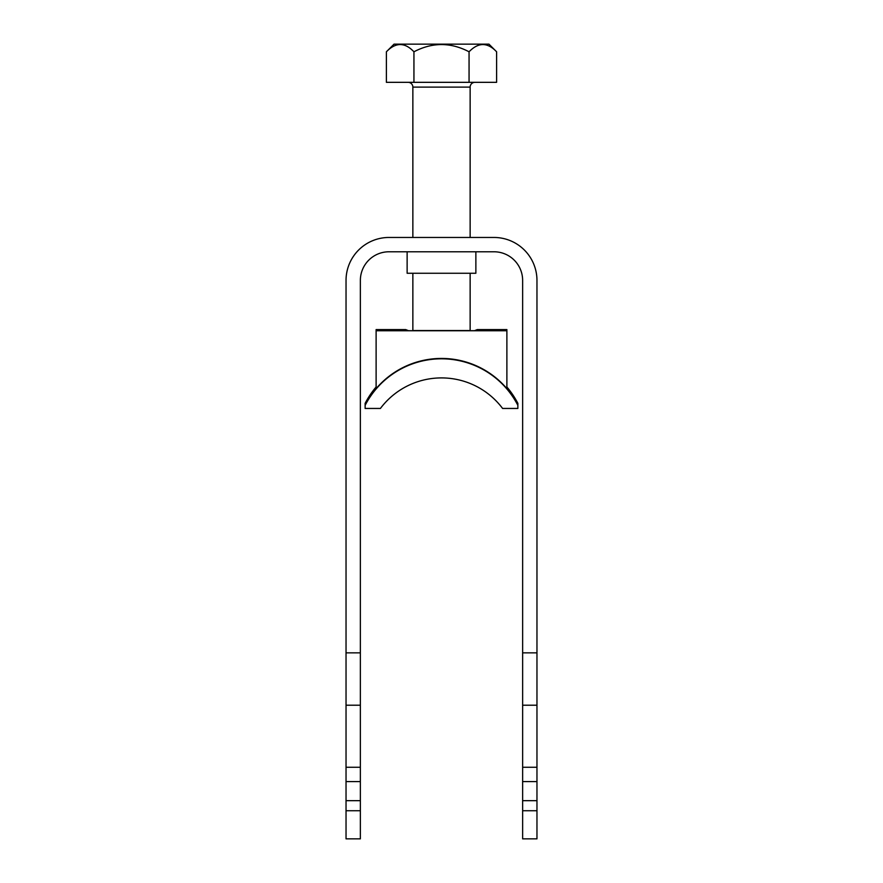 <?xml version="1.0" encoding="UTF-8"?>
<svg xmlns="http://www.w3.org/2000/svg" width="883" height="883" viewBox="0 0 883 883"><rect width="100%" height="100%" fill="white"/><g stroke="black" fill="none" stroke-linecap="round" stroke-linejoin="round"><path stroke-width="1.32" d="M475.871 251.776L475.871 273.255L407.129 273.255L407.129 251.776M536.963 652.846L536.963 280.408A42.958 42.958 0 0 0 494.005 237.461L388.995 237.461A42.958 42.958 0 0 0 346.037 280.408L346.037 652.846L360.363 652.846L360.363 280.408A28.642 28.642 0 0 1 388.995 251.776L494.005 251.776A28.642 28.642 0 0 1 522.637 280.408L522.637 652.846L536.963 652.846L536.963 705.208L522.637 705.208L522.637 652.846M536.963 800.671L522.637 800.671L522.637 838.85L536.963 838.85L536.963 705.208M346.037 800.671L346.037 781.576L360.363 781.576L360.363 800.671L346.037 800.671L346.037 838.85L360.363 838.85L360.363 810.737L346.037 810.737M522.637 800.671L522.637 705.208M536.963 781.576L522.637 781.576M346.037 652.846L346.037 781.576M360.363 652.846L360.363 781.576M360.363 800.671L360.363 810.737M346.037 705.208L360.363 705.208M360.363 767.261L346.037 767.261M522.637 767.261L536.963 767.261M522.637 810.737L536.963 810.737M408.089 82.329A4.768 4.768 0 0 1 412.858 87.108L412.858 237.461M474.911 82.329A4.768 4.768 0 0 0 470.142 87.108L412.858 87.108M412.858 273.255L412.858 330.529L470.142 330.529L470.142 273.255M470.142 237.461L470.142 87.108M386.39 51.788L394.028 44.15L488.972 44.15L496.61 51.788C487.504 42.163 478.321 42.163 469.061 51.788C450.672 42.163 432.306 42.163 413.939 51.788C404.833 42.163 395.65 42.163 386.39 51.788L386.39 82.329L496.61 82.329L496.61 51.788M483.1 44.404L484.646 44.536M400.429 44.404L402.361 44.603M413.939 51.788L413.939 82.329M469.061 51.788L469.061 82.329M491.621 330.684L384.226 330.684L408.089 330.529L405.705 329.58L376.114 329.58L376.114 330.75L506.886 330.75L506.886 388.619A85.916 85.916 0 0 0 376.114 388.619L376.114 330.75M365.132 405.363A85.916 85.916 0 0 1 517.868 405.363L517.868 408.454L502.593 408.454A76.368 76.368 180 0 0 380.407 408.454L365.132 408.454L365.132 403.365A85.916 85.916 0 0 1 376.114 386.997M506.886 386.997A85.916 85.916 0 0 1 517.868 403.365L517.868 405.363M506.886 330.75L506.886 329.58L477.295 329.58L474.911 330.529L491.621 330.341"/></g></svg>
